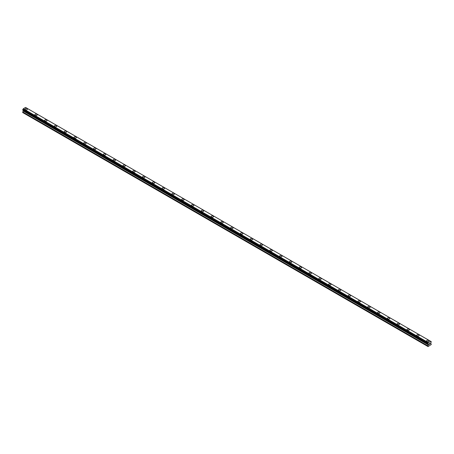 <?xml version="1.0" encoding="UTF-8"?>
<svg xmlns="http://www.w3.org/2000/svg" width="454" height="454" viewBox="0 0 454 454"><rect width="100%" height="100%" fill="white"/><g stroke="black" fill="none" stroke-linecap="round" stroke-linejoin="round"><path stroke-width="0.68" d="M25.038 109.147A1.214 0.698 180 0 1 25.787 108.5A1.214 0.698 180 0 1 27.109 108.654A1.214 0.698 180 0 1 27.461 109.153A1.214 0.698 180 0 1 26.712 109.794A1.214 0.698 180 0 1 25.396 109.641A1.214 0.698 180 0 1 25.038 109.147A1.214 0.698 180 0 1 25.787 108.506A1.214 0.698 180 0 1 27.109 108.654A1.214 0.698 180 0 1 27.461 109.147M36.899 114.312A1.214 0.698 180 0 1 37.256 114.805A1.214 0.698 180 0 1 36.507 115.447A1.214 0.698 180 0 1 35.185 115.299A1.214 0.698 180 0 1 34.833 114.805A1.214 0.698 180 0 1 35.577 114.158A1.214 0.698 180 0 1 36.899 114.312M34.833 114.805A1.214 0.698 180 0 1 35.577 114.158A1.214 0.698 180 0 1 36.899 114.306A1.214 0.698 180 0 1 37.256 114.805M44.623 120.458A1.214 0.698 180 0 1 45.372 119.811A1.214 0.698 180 0 1 46.694 119.964A1.214 0.698 180 0 1 47.046 120.458A1.214 0.698 180 0 1 46.297 121.105A1.214 0.698 180 0 1 44.98 120.951A1.214 0.698 180 0 1 44.623 120.458A1.214 0.698 180 0 1 45.372 119.811A1.214 0.698 180 0 1 46.694 119.964A1.214 0.698 180 0 1 47.046 120.458M54.418 126.11A1.214 0.698 180 0 1 55.167 125.463A1.214 0.698 180 0 1 56.483 125.616A1.214 0.698 180 0 1 56.841 126.11A1.214 0.698 180 0 1 56.092 126.757A1.214 0.698 180 0 1 54.769 126.604A1.214 0.698 180 0 1 54.418 126.11A1.214 0.698 180 0 1 55.167 125.463A1.214 0.698 180 0 1 56.483 125.616A1.214 0.698 180 0 1 56.841 126.11M64.207 131.762A1.214 0.698 180 0 1 64.956 131.115A1.214 0.698 180 0 1 66.278 131.268A1.214 0.698 180 0 1 66.63 131.768A1.214 0.698 180 0 1 65.887 132.409A1.214 0.698 180 0 1 64.564 132.256A1.214 0.698 180 0 1 64.207 131.762A1.214 0.698 180 0 1 64.956 131.121A1.214 0.698 180 0 1 66.278 131.268A1.214 0.698 180 0 1 66.63 131.762M76.068 136.926A1.214 0.698 180 0 1 76.425 137.42A1.214 0.698 180 0 1 75.676 138.061A1.214 0.698 180 0 1 74.354 137.914A1.214 0.698 180 0 1 74.002 137.42A1.214 0.698 180 0 1 74.751 136.773A1.214 0.698 180 0 1 76.068 136.926M74.002 137.42A1.214 0.698 180 0 1 74.751 136.773A1.214 0.698 180 0 1 76.068 136.921A1.214 0.698 180 0 1 76.425 137.42M83.791 143.072A1.214 0.698 180 0 1 84.54 142.425A1.214 0.698 180 0 1 85.863 142.579A1.214 0.698 180 0 1 86.22 143.072A1.214 0.698 180 0 1 85.471 143.719A1.214 0.698 180 0 1 84.149 143.566A1.214 0.698 180 0 1 83.791 143.072A1.214 0.698 180 0 1 84.54 142.425A1.214 0.698 180 0 1 85.863 142.579A1.214 0.698 180 0 1 86.22 143.072M93.586 148.725A1.214 0.698 180 0 1 94.336 148.078A1.214 0.698 180 0 1 95.658 148.231A1.214 0.698 180 0 1 96.01 148.725A1.214 0.698 180 0 1 95.261 149.372A1.214 0.698 180 0 1 93.944 149.218A1.214 0.698 180 0 1 93.586 148.725A1.214 0.698 180 0 1 94.336 148.078A1.214 0.698 180 0 1 95.658 148.231A1.214 0.698 180 0 1 96.01 148.725M103.381 154.377A1.214 0.698 180 0 1 104.125 153.73A1.214 0.698 180 0 1 105.447 153.883A1.214 0.698 180 0 1 105.805 154.383A1.214 0.698 180 0 1 105.056 155.024A1.214 0.698 180 0 1 103.733 154.876A1.214 0.698 180 0 1 103.381 154.377A1.214 0.698 180 0 1 104.125 153.736A1.214 0.698 180 0 1 105.447 153.883A1.214 0.698 180 0 1 105.805 154.377M115.242 159.541A1.214 0.698 180 0 1 115.594 160.035A1.214 0.698 180 0 1 114.845 160.676A1.214 0.698 180 0 1 113.528 160.529A1.214 0.698 180 0 1 113.171 160.035A1.214 0.698 180 0 1 113.92 159.388A1.214 0.698 180 0 1 115.242 159.541M113.171 160.035A1.214 0.698 180 0 1 113.92 159.388A1.214 0.698 180 0 1 115.242 159.536A1.214 0.698 180 0 1 115.594 160.035M122.966 165.687A1.214 0.698 180 0 1 123.715 165.04A1.214 0.698 180 0 1 125.032 165.194A1.214 0.698 180 0 1 125.389 165.687A1.214 0.698 180 0 1 124.64 166.334A1.214 0.698 180 0 1 123.318 166.181A1.214 0.698 180 0 1 122.966 165.687A1.214 0.698 180 0 1 123.715 165.04A1.214 0.698 180 0 1 125.032 165.194A1.214 0.698 180 0 1 125.389 165.687M132.755 171.34A1.214 0.698 180 0 1 133.504 170.693A1.214 0.698 180 0 1 134.827 170.846A1.214 0.698 180 0 1 135.178 171.34A1.214 0.698 180 0 1 134.435 171.987A1.214 0.698 180 0 1 133.113 171.833A1.214 0.698 180 0 1 132.755 171.34A1.214 0.698 180 0 1 133.504 170.693A1.214 0.698 180 0 1 134.827 170.846A1.214 0.698 180 0 1 135.178 171.34M142.55 176.992A1.214 0.698 180 0 1 143.299 176.345A1.214 0.698 180 0 1 144.622 176.498A1.214 0.698 180 0 1 144.974 176.998A1.214 0.698 180 0 1 144.224 177.639A1.214 0.698 180 0 1 142.908 177.491A1.214 0.698 180 0 1 142.55 176.992A1.214 0.698 180 0 1 143.299 176.351A1.214 0.698 180 0 1 144.622 176.498A1.214 0.698 180 0 1 144.974 176.992M154.411 182.156A1.214 0.698 180 0 1 154.769 182.65A1.214 0.698 180 0 1 154.019 183.297A1.214 0.698 180 0 1 152.697 183.144A1.214 0.698 180 0 1 152.345 182.65A1.214 0.698 180 0 1 153.089 182.003A1.214 0.698 180 0 1 154.411 182.156M152.345 182.65A1.214 0.698 180 0 1 153.089 182.003A1.214 0.698 180 0 1 154.411 182.15A1.214 0.698 180 0 1 154.769 182.65M162.135 188.302A1.214 0.698 180 0 1 162.884 187.655A1.214 0.698 180 0 1 164.206 187.808A1.214 0.698 180 0 1 164.558 188.302A1.214 0.698 180 0 1 163.809 188.949A1.214 0.698 180 0 1 162.492 188.796A1.214 0.698 180 0 1 162.135 188.302A1.214 0.698 180 0 1 162.884 187.655A1.214 0.698 180 0 1 164.206 187.808A1.214 0.698 180 0 1 164.558 188.302M171.93 193.954A1.214 0.698 180 0 1 172.679 193.308A1.214 0.698 180 0 1 173.996 193.461A1.214 0.698 180 0 1 174.353 193.954A1.214 0.698 180 0 1 173.604 194.601A1.214 0.698 180 0 1 172.282 194.448A1.214 0.698 180 0 1 171.93 193.954A1.214 0.698 180 0 1 172.679 193.308A1.214 0.698 180 0 1 173.996 193.461A1.214 0.698 180 0 1 174.353 193.954M181.719 199.607A1.214 0.698 180 0 1 182.468 198.96A1.214 0.698 180 0 1 183.791 199.113A1.214 0.698 180 0 1 184.142 199.612A1.214 0.698 180 0 1 183.399 200.254A1.214 0.698 180 0 1 182.077 200.106A1.214 0.698 180 0 1 181.719 199.607A1.214 0.698 180 0 1 182.468 198.966A1.214 0.698 180 0 1 183.791 199.113A1.214 0.698 180 0 1 184.142 199.607M193.58 204.771A1.214 0.698 180 0 1 193.937 205.265A1.214 0.698 180 0 1 193.188 205.912A1.214 0.698 180 0 1 191.866 205.758A1.214 0.698 180 0 1 191.514 205.265A1.214 0.698 180 0 1 192.263 204.618A1.214 0.698 180 0 1 193.58 204.771M191.514 205.265A1.214 0.698 180 0 1 192.263 204.618A1.214 0.698 180 0 1 193.58 204.765A1.214 0.698 180 0 1 193.937 205.265M201.309 210.917A1.214 0.698 180 0 1 202.053 210.27A1.214 0.698 180 0 1 203.375 210.423A1.214 0.698 180 0 1 203.732 210.917A1.214 0.698 180 0 1 202.983 211.564A1.214 0.698 180 0 1 201.661 211.411A1.214 0.698 180 0 1 201.309 210.917A1.214 0.698 180 0 1 202.053 210.27A1.214 0.698 180 0 1 203.375 210.423A1.214 0.698 180 0 1 203.732 210.917M211.099 216.569A1.214 0.698 180 0 1 211.848 215.922A1.214 0.698 180 0 1 213.17 216.076A1.214 0.698 180 0 1 213.522 216.569A1.214 0.698 180 0 1 212.773 217.216A1.214 0.698 180 0 1 211.456 217.063A1.214 0.698 180 0 1 211.099 216.569A1.214 0.698 180 0 1 211.848 215.928A1.214 0.698 180 0 1 213.17 216.076A1.214 0.698 180 0 1 213.522 216.569M220.894 222.222A1.214 0.698 180 0 1 221.637 221.58A1.214 0.698 180 0 1 222.959 221.728A1.214 0.698 180 0 1 223.317 222.227A1.214 0.698 180 0 1 222.568 222.869A1.214 0.698 180 0 1 221.246 222.721A1.214 0.698 180 0 1 220.894 222.222A1.214 0.698 180 0 1 221.637 221.58A1.214 0.698 180 0 1 222.959 221.728A1.214 0.698 180 0 1 223.317 222.222M230.683 227.88A1.214 0.698 180 0 1 231.432 227.233A1.214 0.698 180 0 1 232.754 227.386A1.214 0.698 180 0 1 233.106 227.88A1.214 0.698 180 0 1 232.363 228.527A1.214 0.698 180 0 1 231.041 228.373A1.214 0.698 180 0 1 230.683 227.88A1.214 0.698 180 0 1 231.432 227.233A1.214 0.698 180 0 1 232.754 227.386A1.214 0.698 180 0 1 233.106 227.88M240.478 233.532A1.214 0.698 180 0 1 241.227 232.885A1.214 0.698 180 0 1 242.544 233.038A1.214 0.698 180 0 1 242.901 233.532A1.214 0.698 180 0 1 242.152 234.179A1.214 0.698 180 0 1 240.83 234.026A1.214 0.698 180 0 1 240.478 233.532A1.214 0.698 180 0 1 241.227 232.885A1.214 0.698 180 0 1 242.544 233.038A1.214 0.698 180 0 1 242.901 233.532M250.268 239.184A1.214 0.698 180 0 1 251.017 238.537A1.214 0.698 180 0 1 252.339 238.691A1.214 0.698 180 0 1 252.691 239.184A1.214 0.698 180 0 1 251.947 239.831A1.214 0.698 180 0 1 250.625 239.678A1.214 0.698 180 0 1 250.268 239.184A1.214 0.698 180 0 1 251.017 238.543A1.214 0.698 180 0 1 252.339 238.691A1.214 0.698 180 0 1 252.691 239.184M260.063 244.837A1.214 0.698 180 0 1 260.812 244.195A1.214 0.698 180 0 1 262.134 244.343A1.214 0.698 180 0 1 262.486 244.842A1.214 0.698 180 0 1 261.737 245.483A1.214 0.698 180 0 1 260.42 245.336A1.214 0.698 180 0 1 260.063 244.837A1.214 0.698 180 0 1 260.812 244.195A1.214 0.698 180 0 1 262.134 244.348A1.214 0.698 180 0 1 262.486 244.837M269.858 250.494A1.214 0.698 180 0 1 270.601 249.848A1.214 0.698 180 0 1 271.923 250.001A1.214 0.698 180 0 1 272.281 250.494A1.214 0.698 180 0 1 271.532 251.141A1.214 0.698 180 0 1 270.209 250.988A1.214 0.698 180 0 1 269.858 250.494A1.214 0.698 180 0 1 270.601 249.848A1.214 0.698 180 0 1 271.923 250.001A1.214 0.698 180 0 1 272.281 250.494M279.647 256.147A1.214 0.698 180 0 1 280.396 255.5A1.214 0.698 180 0 1 281.718 255.653A1.214 0.698 180 0 1 282.07 256.147A1.214 0.698 180 0 1 281.321 256.794A1.214 0.698 180 0 1 280.005 256.641A1.214 0.698 180 0 1 279.647 256.147A1.214 0.698 180 0 1 280.396 255.5A1.214 0.698 180 0 1 281.718 255.653A1.214 0.698 180 0 1 282.07 256.147M289.442 261.799A1.214 0.698 180 0 1 290.191 261.152A1.214 0.698 180 0 1 291.508 261.305A1.214 0.698 180 0 1 291.865 261.799A1.214 0.698 180 0 1 291.116 262.446A1.214 0.698 180 0 1 289.794 262.293A1.214 0.698 180 0 1 289.442 261.799A1.214 0.698 180 0 1 290.191 261.158A1.214 0.698 180 0 1 291.508 261.305A1.214 0.698 180 0 1 291.865 261.799M299.231 267.451A1.214 0.698 180 0 1 299.981 266.81A1.214 0.698 180 0 1 301.303 266.958A1.214 0.698 180 0 1 301.655 267.457A1.214 0.698 180 0 1 300.911 268.098A1.214 0.698 180 0 1 299.589 267.951A1.214 0.698 180 0 1 299.231 267.451A1.214 0.698 180 0 1 299.981 266.81A1.214 0.698 180 0 1 301.303 266.963A1.214 0.698 180 0 1 301.655 267.451M309.026 273.109A1.214 0.698 180 0 1 309.776 272.462A1.214 0.698 180 0 1 311.092 272.616A1.214 0.698 180 0 1 311.45 273.109A1.214 0.698 180 0 1 310.701 273.756A1.214 0.698 180 0 1 309.378 273.603A1.214 0.698 180 0 1 309.026 273.109A1.214 0.698 180 0 1 309.776 272.462A1.214 0.698 180 0 1 311.092 272.616A1.214 0.698 180 0 1 311.45 273.109M318.821 278.762A1.214 0.698 180 0 1 319.565 278.115A1.214 0.698 180 0 1 320.887 278.268A1.214 0.698 180 0 1 321.245 278.762A1.214 0.698 180 0 1 320.496 279.409A1.214 0.698 180 0 1 319.173 279.255A1.214 0.698 180 0 1 318.821 278.762A1.214 0.698 180 0 1 319.565 278.115A1.214 0.698 180 0 1 320.887 278.268A1.214 0.698 180 0 1 321.245 278.762M328.611 284.414A1.214 0.698 180 0 1 329.36 283.767A1.214 0.698 180 0 1 330.682 283.92A1.214 0.698 180 0 1 331.034 284.414A1.214 0.698 180 0 1 330.285 285.061A1.214 0.698 180 0 1 328.968 284.908A1.214 0.698 180 0 1 328.611 284.414A1.214 0.698 180 0 1 329.36 283.773A1.214 0.698 180 0 1 330.682 283.92A1.214 0.698 180 0 1 331.034 284.414M338.406 290.072A1.214 0.698 180 0 1 339.155 289.425A1.214 0.698 180 0 1 340.472 289.573A1.214 0.698 180 0 1 340.829 290.072A1.214 0.698 180 0 1 340.08 290.713A1.214 0.698 180 0 1 338.758 290.566A1.214 0.698 180 0 1 338.406 290.072A1.214 0.698 180 0 1 339.155 289.425A1.214 0.698 180 0 1 340.472 289.578A1.214 0.698 180 0 1 340.829 290.072M348.195 295.724A1.214 0.698 180 0 1 348.944 295.077A1.214 0.698 180 0 1 350.267 295.231A1.214 0.698 180 0 1 350.619 295.724A1.214 0.698 180 0 1 349.875 296.371A1.214 0.698 180 0 1 348.553 296.218A1.214 0.698 180 0 1 348.195 295.724A1.214 0.698 180 0 1 348.944 295.077A1.214 0.698 180 0 1 350.267 295.231A1.214 0.698 180 0 1 350.619 295.724M357.99 301.377A1.214 0.698 180 0 1 358.739 300.73A1.214 0.698 180 0 1 360.056 300.883A1.214 0.698 180 0 1 360.414 301.377A1.214 0.698 180 0 1 359.664 302.024A1.214 0.698 180 0 1 358.342 301.87A1.214 0.698 180 0 1 357.99 301.377A1.214 0.698 180 0 1 358.739 300.73A1.214 0.698 180 0 1 360.056 300.883A1.214 0.698 180 0 1 360.414 301.377M367.78 307.035A1.214 0.698 180 0 1 368.529 306.388A1.214 0.698 180 0 1 369.851 306.535A1.214 0.698 180 0 1 370.209 307.035M369.851 306.535A1.214 0.698 180 0 1 370.209 307.029A1.214 0.698 180 0 1 369.46 307.676A1.214 0.698 180 0 1 368.137 307.523A1.214 0.698 180 0 1 367.78 307.029A1.214 0.698 180 0 1 368.529 306.382A1.214 0.698 180 0 1 369.851 306.535M377.575 312.687A1.214 0.698 180 0 1 378.324 312.04A1.214 0.698 180 0 1 379.646 312.187A1.214 0.698 180 0 1 379.998 312.687A1.214 0.698 180 0 1 379.249 313.328A1.214 0.698 180 0 1 377.932 313.181A1.214 0.698 180 0 1 377.575 312.687A1.214 0.698 180 0 1 378.324 312.04A1.214 0.698 180 0 1 379.646 312.193A1.214 0.698 180 0 1 379.998 312.687M387.37 318.339A1.214 0.698 180 0 1 388.113 317.692A1.214 0.698 180 0 1 389.436 317.845A1.214 0.698 180 0 1 389.793 318.339A1.214 0.698 180 0 1 389.044 318.986A1.214 0.698 180 0 1 387.722 318.833A1.214 0.698 180 0 1 387.37 318.339A1.214 0.698 180 0 1 388.113 317.692A1.214 0.698 180 0 1 389.436 317.845A1.214 0.698 180 0 1 389.793 318.339M397.159 323.991A1.214 0.698 180 0 1 397.908 323.344A1.214 0.698 180 0 1 399.231 323.498A1.214 0.698 180 0 1 399.582 323.991A1.214 0.698 180 0 1 398.833 324.638A1.214 0.698 180 0 1 397.517 324.485A1.214 0.698 180 0 1 397.159 323.991A1.214 0.698 180 0 1 397.908 323.344A1.214 0.698 180 0 1 399.231 323.498A1.214 0.698 180 0 1 399.582 323.991M406.954 329.649A1.214 0.698 180 0 1 407.703 329.002A1.214 0.698 180 0 1 409.02 329.15A1.214 0.698 180 0 1 409.377 329.649M409.02 329.15A1.214 0.698 180 0 1 409.377 329.644A1.214 0.698 180 0 1 408.628 330.291A1.214 0.698 180 0 1 407.306 330.137A1.214 0.698 180 0 1 406.954 329.644A1.214 0.698 180 0 1 407.703 328.997A1.214 0.698 180 0 1 409.02 329.15M416.744 335.302A1.214 0.698 180 0 1 417.493 334.655A1.214 0.698 180 0 1 418.815 334.802A1.214 0.698 180 0 1 419.167 335.302A1.214 0.698 180 0 1 418.423 335.943A1.214 0.698 180 0 1 417.101 335.795A1.214 0.698 180 0 1 416.744 335.302A1.214 0.698 180 0 1 417.493 334.655A1.214 0.698 180 0 1 418.815 334.808A1.214 0.698 180 0 1 419.167 335.302M426.539 340.954A1.214 0.698 180 0 1 427.288 340.307A1.214 0.698 180 0 1 428.604 340.46A1.214 0.698 180 0 1 428.962 340.954A1.214 0.698 180 0 1 428.213 341.601A1.214 0.698 180 0 1 426.891 341.448A1.214 0.698 180 0 1 426.539 340.954A1.214 0.698 180 0 1 427.288 340.307A1.214 0.698 180 0 1 428.604 340.46A1.214 0.698 180 0 1 428.962 340.954M429.161 343.786L429.478 343.599L429.161 343.786M429.161 344.121L429.161 344.41L429.161 344.121M429.161 344.41L429.484 344.223L429.161 344.41M429.121 344.478L429.478 343.553M429.728 343.593L430.063 343.286M429.978 343.684L429.779 344.053L429.972 343.684M429.779 344.053L430.12 343.854L429.779 344.053M429.694 344.149L430.051 343.366M428.417 344.961L427.872 343.718L428.445 342.674L430.733 341.351L431.3 341.743L430.727 343.093L431.3 344.484L428.054 346.572L427.872 345.954L428.417 344.961L23.245 111.037L22.728 111.934L22.7 112.541L427.872 346.464M428.026 344.132L22.853 110.209L428.366 344.302M23.268 110.447L23.245 111.037M430.789 341.385L25.555 107.428L23.268 108.75L22.723 110.129L427.895 344.053M431.147 341.618L430.806 341.425L431.147 341.618M428.445 342.674L23.268 108.75M428.366 342.861L23.194 108.937M431.101 341.618L430.806 341.448M428.383 342.776L23.211 108.852M428.071 343.366L22.899 109.442M428.026 343.417L22.853 109.493M427.895 343.65L22.723 109.726M427.872 343.718L22.7 109.794M427.872 344.007L22.7 110.084M428.445 344.41L23.273 110.481M428.445 344.864L23.273 110.941M427.901 345.857L22.728 111.934M427.872 345.954L22.7 112.03"/></g></svg>
